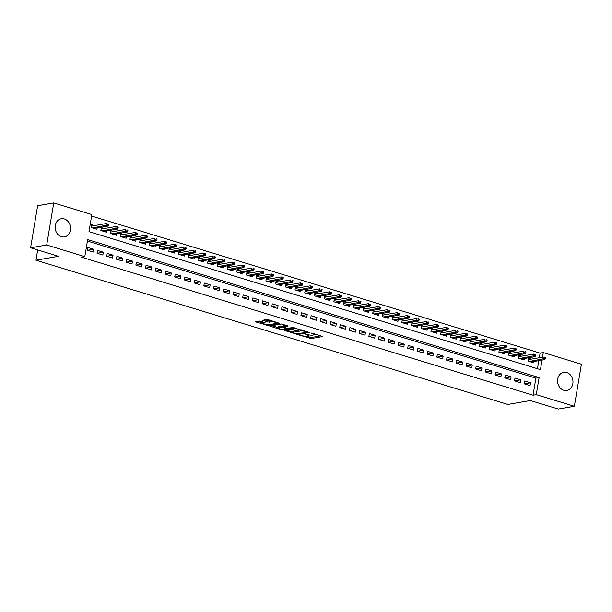 <?xml version="1.0" encoding="UTF-8"?>
<svg xmlns="http://www.w3.org/2000/svg" width="612" height="612" viewBox="0 0 612 612"><rect width="100%" height="100%" fill="white"/><g stroke="black" fill="none" stroke-linecap="round" stroke-linejoin="round"><path stroke-width="0.92" d="M299.253 335.032L311.187 338.589L322.753 336.516L312.12 333.119L310.881 333.066L312.548 333.678A3.71 0.796 -170.5 0 1 314.178 334.642A3.71 0.796 -170.5 0 1 313.573 334.955L312.625 335.124A3.71 0.796 -170.5 0 1 307.553 334.542L305.136 334.014L306.666 334.695A3.71 0.796 -170.5 0 1 308.303 335.651A3.71 0.796 -170.5 0 1 307.691 335.973L306.75 336.141A3.71 0.796 -170.5 0 1 301.67 335.56L299.253 335.032M64.329 218.951A9.211 7.665 -99.8 0 1 70.556 228.337A9.211 7.665 -99.8 0 1 64.413 236.898A9.211 7.665 -99.8 0 1 61.361 236.691A9.211 7.665 -99.8 0 1 55.126 227.312A9.211 7.665 -99.8 0 1 61.269 218.752A9.211 7.665 -99.8 0 1 64.329 218.951M566.743 372.524A9.211 7.665 -99.8 0 1 572.977 381.911A9.211 7.665 -99.8 0 1 566.827 390.464A9.211 7.665 -99.8 0 1 563.774 390.265A9.211 7.665 -99.8 0 1 557.54 380.878A9.211 7.665 -99.8 0 1 563.69 372.318A9.211 7.665 -99.8 0 1 566.743 372.524M259.886 321.07L255.105 321.445L255.426 321.843L268.255 325.462L279.829 323.396L268.071 319.655L262.441 320.244L267.765 322.011L271.261 321.866A3.098 0.666 -170.5 0 1 274.742 322.149A3.098 0.666 -170.5 0 1 276.869 323.159A3.098 0.666 -170.5 0 1 276.356 323.427L268.867 324.72A3.098 0.666 -170.5 0 1 265.386 324.437A3.098 0.666 -170.5 0 1 263.259 323.427A3.098 0.666 -170.5 0 1 263.772 323.159L265.21 322.845L264.698 322.547L259.886 321.07M539.302 357.745L540.075 353.124L543.295 352.566L581.4 364.216L574.362 406.292L558.259 409.068L530.344 400.539L507.807 404.44L35.97 260.215L58.515 256.321L30.6 247.783L46.703 244.999L53.741 202.932L91.846 214.575L88.992 231.634L540.442 369.625L542.033 360.101M574.362 406.292L536.25 394.641L539.111 377.581L87.661 239.59L84.808 256.65L46.703 244.999M84.808 256.65L81.587 257.208L533.037 395.199L536.25 394.641M284.741 330.503L297.899 334.519L309.465 332.454L296.124 328.537L284.741 330.503M281.489 329.814L269.739 326.074L281.306 324.008L288.214 325.959L283.218 326.961L286.921 328.231L293.309 327.588L294.777 327.925L283.073 329.99L281.489 329.814L281.597 329.202M94.462 225.583L91.616 224.711L91.142 227.557L96.964 229.332L97.201 227.932M104.17 228.551L101.324 227.679L100.85 230.525L106.672 232.3L106.909 230.9M113.878 231.52L111.032 230.648L110.558 233.493L116.379 235.268L116.617 233.868M123.586 234.488L120.74 233.616L120.266 236.454L126.095 238.236L126.324 236.836M133.294 237.456L130.448 236.584L129.974 239.422L135.803 241.205L136.032 239.805M143.001 240.417L140.156 239.552L139.681 242.39L145.511 244.173L145.74 242.773M152.717 243.385L149.871 242.52L149.389 245.358L155.219 247.141L155.448 245.741M162.425 246.353L159.579 245.488L159.097 248.327L164.926 250.109L165.163 248.709M172.133 249.321L169.287 248.449L168.805 251.295L174.634 253.077L174.871 251.67M181.84 252.289L178.995 251.417L178.52 254.263L184.342 256.046L184.579 254.638M191.548 255.258L188.703 254.385L188.228 257.231L194.05 259.014L194.287 257.606M201.256 258.226L198.41 257.354L197.936 260.199L203.758 261.982L203.995 260.574M210.964 261.194L208.118 260.322L207.644 263.168L213.466 264.942L213.703 263.543M220.672 264.162L217.826 263.29L217.352 266.136L223.173 267.911L223.411 266.511M230.38 267.13L227.534 266.258L227.06 269.104L232.881 270.879L233.118 269.479M240.088 270.099L237.242 269.226L236.768 272.065L242.597 273.847L242.826 272.447M249.795 273.059L246.95 272.195L246.475 275.033L252.305 276.815L252.534 275.415M259.511 276.027L256.658 275.163L256.183 278.001L262.012 279.783L262.242 278.383M269.219 278.995L266.373 278.131L265.891 280.969L271.72 282.752L271.957 281.352M278.927 281.964L276.081 281.092L275.599 283.937L281.428 285.72L281.665 284.312M288.635 284.932L285.789 284.06L285.314 286.906L291.136 288.688L291.373 287.28M298.342 287.9L295.497 287.028L295.022 289.874L300.844 291.656L301.081 290.249M308.05 290.868L305.204 289.996L304.73 292.842L310.552 294.624L310.789 293.217M317.758 293.837L314.912 292.964L314.438 295.81L320.26 297.593L320.497 296.185M327.466 296.805L324.62 295.933L324.146 298.778L329.967 300.553L330.205 299.153M337.174 299.773L334.328 298.901L333.854 301.747L339.675 303.521L339.912 302.121M346.882 302.741L344.036 301.869L343.562 304.715L349.391 306.49L349.62 305.09M356.589 305.709L353.744 304.837L353.269 307.675L359.099 309.458L359.328 308.058M366.305 308.67L363.452 307.805L362.977 310.644L368.807 312.426L369.036 311.026M376.013 311.638L373.167 310.774L372.685 313.612L378.514 315.394L378.752 313.994M385.721 314.606L382.875 313.742L382.393 316.58L388.222 318.362L388.459 316.962M395.428 317.574L392.583 316.702L392.108 319.548L397.93 321.331L398.167 319.923M405.136 320.543L402.291 319.671L401.816 322.516L407.638 324.299L407.875 322.891M414.844 323.511L411.998 322.639L411.524 325.485L417.346 327.267L417.583 325.859M424.552 326.479L421.706 325.607L421.232 328.453L427.054 330.235L427.291 328.828M434.26 329.447L431.414 328.575L430.94 331.421L436.761 333.196L436.999 331.796M443.968 332.415L441.122 331.543L440.648 334.389L446.469 336.164L446.706 334.764M453.676 335.384L450.83 334.512L450.356 337.357L456.185 339.132L456.414 337.732M463.383 338.352L460.538 337.48L460.063 340.318L465.893 342.1L466.122 340.7M473.099 341.32L470.246 340.448L469.771 343.286L475.601 345.069L475.83 343.669M482.807 344.281L479.961 343.416L479.479 346.254L485.308 348.037L485.546 346.637M492.515 347.249L489.669 346.384L489.187 349.223L495.016 351.005L495.253 349.605M502.223 350.217L499.377 349.353L498.902 352.191L504.724 353.973L504.961 352.573M511.93 353.185L509.085 352.313L508.61 355.159L514.432 356.941L514.669 355.534M521.638 356.153L518.792 355.281L518.318 358.127L524.14 359.91L524.377 358.502M524.216 383.839L530.046 385.621L530.52 382.775L524.698 380.993L524.216 383.839M514.508 380.871L520.338 382.653L520.812 379.807L514.983 378.025L514.508 380.871M504.801 377.902L510.63 379.685L511.104 376.839L505.275 375.057L504.801 377.902M495.093 374.934L500.922 376.717L501.396 373.871L495.567 372.088L495.093 374.934M485.385 371.966L491.207 373.748L491.688 370.903L485.859 369.12L485.385 371.966M475.677 368.998L481.499 370.78L481.981 367.934L476.151 366.16L475.677 368.998M465.969 366.03L471.791 367.812L472.265 364.966L466.443 363.191L465.969 366.03M456.261 363.061L462.083 364.844L462.557 361.998L456.736 360.223L456.261 363.061M446.553 360.093L452.375 361.876L452.849 359.037L447.028 357.255L446.553 360.093M436.846 357.133L442.667 358.907L443.142 356.069L437.32 354.287L436.846 357.133M427.13 354.164L432.959 355.939L433.434 353.101L427.612 351.319L427.13 354.164M417.422 351.196L423.252 352.971L423.726 350.133L417.904 348.35L417.422 351.196M407.714 348.228L413.544 350.01L414.018 347.165L408.189 345.382L407.714 348.228M398.007 345.26L403.836 347.042L404.31 344.196L398.481 342.414L398.007 345.26M388.299 342.292L394.128 344.074L394.602 341.228L388.773 339.446L388.299 342.292M378.591 339.323L384.413 341.106L384.894 338.26L379.065 336.478L378.591 339.323M368.883 336.355L374.705 338.138L375.187 335.292L369.357 333.517L368.883 336.355M359.175 333.387L364.997 335.169L365.471 332.324L359.649 330.549L359.175 333.387M349.467 330.419L355.289 332.201L355.763 329.355L349.942 327.581L349.467 330.419M339.759 327.451L345.581 329.233L346.055 326.395L340.234 324.612L339.759 327.451M330.052 324.482L335.873 326.265L336.348 323.427L330.526 321.644L330.052 324.482M320.336 321.522L326.165 323.297L326.64 320.459L320.818 318.676L320.336 321.522M310.628 318.554L316.458 320.328L316.932 317.49L311.11 315.708L310.628 318.554M300.92 315.585L306.75 317.36L307.224 314.522L301.395 312.74L300.92 315.585M291.213 312.617L297.042 314.4L297.516 311.554L291.687 309.771L291.213 312.617M281.505 309.649L287.334 311.432L287.808 308.586L281.979 306.803L281.505 309.649M271.797 306.681L277.618 308.463L278.1 305.618L272.271 303.835L271.797 306.681M262.089 303.713L267.911 305.495L268.393 302.649L262.563 300.867L262.089 303.713M252.381 300.744L258.203 302.527L258.677 299.681L252.855 297.906L252.381 300.744M242.673 297.776L248.495 299.559L248.969 296.713L243.148 294.938L242.673 297.776M232.965 294.808L238.787 296.591L239.261 293.745L233.44 291.97L232.965 294.808M223.258 291.84L229.079 293.622L229.554 290.784L223.732 289.002L223.258 291.84M213.542 288.872L219.371 290.654L219.846 287.816L214.024 286.034L213.542 288.872M203.834 285.911L209.664 287.686L210.138 284.848L204.316 283.065L203.834 285.911M194.126 282.943L199.956 284.718L200.43 281.88L194.601 280.097L194.126 282.943M184.419 279.975L190.248 281.75L190.722 278.911L184.893 277.129L184.419 279.975M174.711 277.007L180.54 278.789L181.014 275.943L175.185 274.161L174.711 277.007M165.003 274.038L170.825 275.821L171.306 272.975L165.477 271.192L165.003 274.038M155.295 271.07L161.117 272.853L161.599 270.007L155.769 268.224L155.295 271.07M145.587 268.102L151.409 269.884L151.883 267.039L146.061 265.256L145.587 268.102M135.879 265.134L141.701 266.916L142.175 264.07L136.354 262.296L135.879 265.134M126.171 262.166L131.993 263.948L132.467 261.102L126.646 259.327L126.171 262.166M116.464 259.197L122.285 260.98L122.76 258.134L116.938 256.359L116.464 259.197M106.748 256.229L112.577 258.012L113.052 255.173L107.23 253.391L106.748 256.229M97.04 253.269L102.87 255.043L103.344 252.205L97.522 250.423L97.04 253.269M533.037 395.199L535.89 378.139L87.417 241.059M93.636 249.237L87.807 247.455L87.332 250.3L93.162 252.075L93.636 249.237L87.394 250.316M540.075 353.124L91.601 216.044M537.466 368.715L538.812 360.652M531.346 359.122L528.5 358.25L528.026 361.095L533.848 362.878L534.085 361.47M37.692 249.956L35.97 260.215M30.6 247.783L37.638 205.708L53.741 202.932M542.523 357.186L543.295 352.566M535.89 378.139L539.111 377.581M530.52 382.775L524.277 383.854M520.812 379.807L514.57 380.886M511.104 376.839L504.862 377.918M501.396 373.871L495.154 374.949M491.688 370.903L485.438 371.981M481.981 367.934L475.731 369.013M472.265 364.966L466.023 366.053M462.557 361.998L456.315 363.084M452.849 359.037L446.607 360.116M443.142 356.069L436.899 357.148M433.434 353.101L427.191 354.18M423.726 350.133L417.483 351.212M414.018 347.165L407.776 348.243M404.31 344.196L398.068 345.275M394.602 341.228L388.36 342.307M384.894 338.26L378.644 339.339M375.187 335.292L368.937 336.37M365.471 332.324L359.229 333.402M355.763 329.355L349.521 330.442M346.055 326.395L339.813 327.474M336.348 323.427L330.105 324.505M326.64 320.459L320.397 321.537M316.932 317.49L310.689 318.569M307.224 314.522L300.982 315.601M297.516 311.554L291.274 312.633M287.808 308.586L281.566 309.664M278.1 305.618L271.85 306.696M268.393 302.649L262.143 303.728M258.677 299.681L252.435 300.76M248.969 296.713L242.727 297.799M239.261 293.745L233.019 294.831M229.554 290.784L223.311 291.863M219.846 287.816L213.603 288.895M210.138 284.848L203.895 285.926M200.43 281.88L194.188 282.958M190.722 278.911L184.48 279.99M181.014 275.943L174.772 277.022M171.306 272.975L165.056 274.054M161.599 270.007L155.349 271.085M151.883 267.039L145.641 268.117M142.175 264.07L135.933 265.149M132.467 261.102L126.225 262.188M122.76 258.134L116.517 259.22M113.052 255.173L106.809 256.252M103.344 252.205L97.101 253.284M306.275 336.187L311.378 337.449L320.895 335.804M286.607 330.182L293.179 332.186M296.147 333.869L307.247 332.27L305.64 331.566A3.71 0.796 -170.5 0 0 300.568 330.985L293.737 332.163A3.71 0.796 -170.5 0 0 293.133 332.484A3.71 0.796 -170.5 0 0 294.762 333.448L296.147 333.869M301.226 329.792A3.71 0.796 -170.5 0 0 300.752 329.845L300.568 330.985M293.133 332.484L293.324 331.344A3.71 0.796 -170.5 0 1 293.928 331.023L300.752 329.845M278.169 327.604L271.789 325.653M286.347 325.247L283.41 325.821L283.218 326.961M278.621 327.688A3.098 0.666 -170.5 0 0 278.108 327.955A3.098 0.666 -170.5 0 0 280.235 328.958A3.098 0.666 -170.5 0 0 283.716 329.241L286.355 328.789L286.034 328.384L281.26 327.229L278.621 327.688L278.812 326.548A3.098 0.666 -170.5 0 0 278.299 326.816L278.108 327.955M278.812 326.548L283.318 326.364M263.52 322.187A3.098 0.666 -170.5 0 0 263.451 322.295L263.259 323.427M271.529 320.719A3.098 0.666 -170.5 0 0 271.453 320.726L271.261 321.866M264.491 319.824L267.957 320.879L271.453 320.726M276.915 322.861L277.963 322.685M256.971 321.124L263.321 323.06M528.301 359.451L528.707 359.581M545.216 358.923L545.407 357.783L544.435 357.485L544.244 358.624L545.216 358.923L544.695 359.634L542.943 359.106L543.288 357.056L528.263 359.657M544.244 358.624L529.258 361.47M544.695 359.634L531.002 362.006M544.435 357.485L545.407 357.783M518.593 356.49L518.999 356.612M535.508 355.954L535.699 354.815L534.727 354.516L534.536 355.656L535.508 355.954L534.987 356.674L533.236 356.138L533.58 354.088L518.555 356.689M534.536 355.656L519.55 358.502M534.987 356.674L521.294 359.037M534.727 354.516L535.699 354.815M508.886 353.522L509.291 353.644M525.8 352.986L525.991 351.846L525.019 351.548L524.828 352.688L525.8 352.986L525.28 353.705L523.528 353.17L523.872 351.12L508.847 353.721M524.828 352.688L509.842 355.534M525.28 353.705L511.586 356.069M525.019 351.548L525.991 351.846M499.17 350.554L499.583 350.676M516.092 350.018L516.283 348.878L515.312 348.58L515.12 349.72L516.092 350.018L515.564 350.737L513.82 350.202L514.164 348.151L499.14 350.752M515.12 349.72L500.134 352.566M515.564 350.737L501.878 353.101M515.312 348.58L516.283 348.878M489.462 347.585L489.875 347.708M506.384 347.05L506.575 345.91L505.604 345.612L505.413 346.752L506.384 347.05L505.856 347.769L504.112 347.233L504.456 345.183L489.432 347.784M505.413 346.752L490.419 349.597M505.856 347.769L492.17 350.133M505.604 345.612L506.575 345.91M479.754 344.617L480.16 344.74M496.676 344.082L496.868 342.942L495.896 342.651L495.705 343.783L496.676 344.082L496.148 344.801L494.404 344.265L494.748 342.215L479.724 344.816M495.705 343.783L480.711 346.637M496.148 344.801L482.463 347.165M495.896 342.651L496.868 342.942M470.047 341.649L470.452 341.771M486.968 341.113L487.16 339.974L486.188 339.683L485.997 340.815L486.968 341.113L486.441 341.833L484.696 341.297L485.041 339.255L470.016 341.848M485.997 340.815L471.003 343.669M486.441 341.833L472.755 344.196M486.188 339.683L487.16 339.974M460.339 338.681L460.744 338.803M477.261 338.145L477.452 337.005L476.48 336.715L476.289 337.847L477.261 338.145L476.733 338.864L474.988 338.329L475.325 336.286L460.308 338.88M476.289 337.847L461.295 340.7M476.733 338.864L463.047 341.236M476.48 336.715L477.452 337.005M450.631 335.713L451.036 335.835M467.553 335.177L467.744 334.045L466.772 333.747L466.581 334.879L467.553 335.177L467.025 335.896L465.281 335.361L465.617 333.318L450.6 335.912M466.581 334.879L451.587 337.732M467.025 335.896L453.331 338.268M466.772 333.747L467.744 334.045M440.923 332.744L441.328 332.867M457.845 332.209L458.028 331.077L457.065 330.778L456.873 331.918L457.845 332.209L457.317 332.928L455.565 332.392L455.909 330.35L440.892 332.943M456.873 331.918L441.879 334.764M457.317 332.928L443.623 335.3M457.065 330.778L458.028 331.077M431.215 329.776L431.621 329.906M448.129 329.241L448.321 328.108L447.349 327.81L447.165 328.95L448.129 329.241L447.609 329.96L445.857 329.424L446.202 327.382L431.177 329.983M447.165 328.95L432.171 331.796M447.609 329.96L433.916 332.331M447.349 327.81L448.321 328.108M421.507 326.808L421.913 326.938M438.422 326.272L438.613 325.14L437.641 324.842L437.45 325.982L438.422 326.272L437.901 326.992L436.149 326.464L436.494 324.414L421.469 327.015M437.45 325.982L422.464 328.828M437.901 326.992L424.208 329.363M437.641 324.842L438.613 325.14M411.799 323.84L412.205 323.97M428.714 323.312L428.905 322.172L427.933 321.874L427.742 323.014L428.714 323.312L428.193 324.023L426.442 323.496L426.786 321.445L411.761 324.046M427.742 323.014L412.756 325.859M428.193 324.023L414.5 326.395M427.933 321.874L428.905 322.172M402.092 320.879L402.497 321.002M419.006 320.344L419.197 319.204L418.226 318.906L418.034 320.045L419.006 320.344L418.486 321.063L416.734 320.527L417.078 318.477L402.053 321.078M418.034 320.045L403.048 322.891M418.486 321.063L404.792 323.427M418.226 318.906L419.197 319.204M392.376 317.911L392.789 318.033M409.298 317.376L409.489 316.236L408.518 315.937L408.326 317.077L409.298 317.376L408.77 318.095L407.026 317.559L407.37 315.509L392.346 318.11M408.326 317.077L393.34 319.923M408.77 318.095L395.084 320.459M408.518 315.937L409.489 316.236M382.668 314.943L383.081 315.065M399.59 314.407L399.781 313.267L398.81 312.969L398.619 314.109L399.59 314.407L399.062 315.126L397.318 314.591L397.662 312.541L382.638 315.142M398.619 314.109L383.625 316.955M399.062 315.126L385.376 317.49M398.81 312.969L399.781 313.267M372.96 311.975L373.366 312.097M389.882 311.439L390.073 310.299L389.102 310.001L388.911 311.141L389.882 311.439L389.354 312.158L387.61 311.623L387.954 309.573L372.93 312.174M388.911 311.141L373.917 313.987M389.354 312.158L375.669 314.522M389.102 310.001L390.073 310.299M363.253 309.006L363.658 309.129M380.174 308.471L380.366 307.331L379.394 307.04L379.203 308.173L380.174 308.471L379.647 309.19L377.902 308.655L378.247 306.612L363.222 309.205M379.203 308.173L364.209 311.026M379.647 309.19L365.961 311.554M379.394 307.04L380.366 307.331M353.545 306.038L353.95 306.161M370.467 305.503L370.658 304.363L369.686 304.072L369.495 305.204L370.467 305.503L369.939 306.222L368.195 305.686L368.531 303.644L353.514 306.237M369.495 305.204L354.501 308.058M369.939 306.222L356.253 308.586M369.686 304.072L370.658 304.363M343.837 303.07L344.242 303.192M360.759 302.535L360.95 301.402L359.978 301.104L359.787 302.236L360.759 302.535L360.231 303.254L358.487 302.718L358.823 300.676L343.806 303.269M359.787 302.236L344.793 305.09M360.231 303.254L346.545 305.625M359.978 301.104L360.95 301.402M334.129 300.102L334.535 300.224M351.051 299.566L351.234 298.434L350.271 298.136L350.079 299.268L351.051 299.566L350.523 300.285L348.779 299.75L349.115 297.707L334.098 300.301M350.079 299.268L335.085 302.121M350.523 300.285L336.829 302.657M350.271 298.136L351.234 298.434M324.421 297.134L324.827 297.256M341.335 296.598L341.527 295.466L340.555 295.168L340.371 296.307L341.335 296.598L340.815 297.317L339.063 296.782L339.408 294.739L324.383 297.333M340.371 296.307L325.377 299.153M340.815 297.317L327.122 299.689M340.555 295.168L341.527 295.466M314.713 294.165L315.119 294.296M331.627 293.63L331.819 292.498L330.847 292.199L330.656 293.339L331.627 293.63L331.107 294.349L329.355 293.814L329.7 291.771L314.675 294.372M330.656 293.339L315.67 296.185M331.107 294.349L317.414 296.721M330.847 292.199L331.819 292.498M305.005 291.197L305.411 291.327M321.92 290.669L322.111 289.53L321.139 289.231L320.948 290.371L321.92 290.669L321.399 291.381L319.648 290.853L319.992 288.803L304.967 291.404M320.948 290.371L305.962 293.217M321.399 291.381L307.706 293.752M321.139 289.231L322.111 289.53M295.298 288.229L295.703 288.359M312.212 287.701L312.403 286.561L311.432 286.263L311.24 287.403L312.212 287.701L311.692 288.413L309.94 287.885L310.284 285.835L295.259 288.436M311.24 287.403L296.254 290.249M311.692 288.413L297.998 290.784M311.432 286.263L312.403 286.561M285.582 285.268L285.995 285.391M302.504 284.733L302.695 283.593L301.724 283.295L301.532 284.435L302.504 284.733L301.976 285.452L300.232 284.917L300.576 282.866L285.552 285.467M301.532 284.435L286.546 287.28M301.976 285.452L288.29 287.816M301.724 283.295L302.695 283.593M275.874 282.3L276.287 282.423M292.796 281.765L292.987 280.625L292.016 280.327L291.825 281.466L292.796 281.765L292.268 282.484L290.524 281.948L290.868 279.898L275.844 282.499M291.825 281.466L276.831 284.312M292.268 282.484L278.582 284.848M292.016 280.327L292.987 280.625M266.166 279.332L266.572 279.454M283.088 278.797L283.28 277.657L282.308 277.358L282.117 278.498L283.088 278.797L282.56 279.516L280.816 278.98L281.16 276.93L266.136 279.531M282.117 278.498L267.123 281.344M282.56 279.516L268.875 281.88M282.308 277.358L283.28 277.657M256.459 276.364L256.864 276.486M273.38 275.828L273.572 274.689L272.6 274.39L272.409 275.53L273.38 275.828L272.853 276.548L271.108 276.012L271.453 273.962L256.428 276.563M272.409 275.53L257.415 278.376M272.853 276.548L259.167 278.911M272.6 274.39L273.572 274.689M246.751 273.396L247.156 273.518M263.673 272.86L263.864 271.72L262.892 271.43L262.701 272.562L263.673 272.86L263.145 273.579L261.401 273.044L261.737 271.001L246.72 273.595M262.701 272.562L247.707 275.415M263.145 273.579L249.459 275.943M262.892 271.43L263.864 271.72M237.043 270.428L237.448 270.55M253.965 269.892L254.156 268.752L253.184 268.461L252.993 269.594L253.965 269.892L253.437 270.611L251.693 270.076L252.029 268.033L237.012 270.626M252.993 269.594L237.999 272.447M253.437 270.611L239.751 272.975M253.184 268.461L254.156 268.752M227.335 267.459L227.74 267.582M244.257 266.924L244.44 265.792L243.477 265.493L243.285 266.625L244.257 266.924L243.729 267.643L241.985 267.107L242.321 265.065L227.304 267.658M243.285 266.625L228.291 269.479M243.729 267.643L230.035 270.014M243.477 265.493L244.44 265.792M217.627 264.491L218.033 264.613M234.541 263.956L234.733 262.823L233.761 262.525L233.577 263.657L234.541 263.956L234.021 264.675L232.269 264.139L232.614 262.097L217.589 264.69M233.577 263.657L218.583 266.511M234.021 264.675L220.328 267.046M233.761 262.525L234.733 262.823M207.919 261.523L208.325 261.653M224.833 260.987L225.025 259.855L224.053 259.557L223.862 260.697L224.833 260.987L224.313 261.707L222.561 261.171L222.906 259.128L207.881 261.722M223.862 260.697L208.876 263.543M224.313 261.707L210.62 264.078M224.053 259.557L225.025 259.855M198.212 258.555L198.617 258.685M215.126 258.019L215.317 256.887L214.345 256.589L214.154 257.728L215.126 258.019L214.605 258.738L212.854 258.21L213.198 256.16L198.173 258.761M214.154 257.728L199.168 260.574M214.605 258.738L200.912 261.11M214.345 256.589L215.317 256.887M188.504 255.587L188.909 255.717M205.418 255.059L205.609 253.919L204.638 253.62L204.446 254.76L205.418 255.059L204.898 255.77L203.146 255.242L203.49 253.192L188.465 255.793M204.446 254.76L189.46 257.606M204.898 255.77L191.204 258.142M204.638 253.62L205.609 253.919M178.788 252.626L179.201 252.748M195.71 252.09L195.901 250.951L194.93 250.652L194.738 251.792L195.71 252.09L195.19 252.81L193.438 252.274L193.782 250.224L178.758 252.825M194.738 251.792L179.752 254.638M195.19 252.81L181.496 255.173M194.93 250.652L195.901 250.951M169.08 249.658L169.493 249.78M186.002 249.122L186.193 247.982L185.222 247.684L185.031 248.824L186.002 249.122L185.474 249.841L183.73 249.306L184.074 247.256L169.05 249.857M185.031 248.824L170.037 251.67M185.474 249.841L171.788 252.205M185.222 247.684L186.193 247.982M159.372 246.69L159.786 246.812M176.294 246.154L176.486 245.014L175.514 244.716L175.323 245.856L176.294 246.154L175.766 246.873L174.022 246.338L174.366 244.287L159.342 246.888M175.323 245.856L160.329 248.702M175.766 246.873L162.081 249.237M175.514 244.716L176.486 245.014M149.665 243.721L150.07 243.844M166.586 243.186L166.778 242.046L165.806 241.748L165.615 242.888L166.586 243.186L166.059 243.905L164.314 243.369L164.659 241.319L149.634 243.92M165.615 242.888L150.621 245.733M166.059 243.905L152.373 246.269M165.806 241.748L166.778 242.046M139.957 240.753L140.362 240.876M156.879 240.218L157.07 239.078L156.098 238.787L155.907 239.919L156.879 240.218L156.351 240.937L154.607 240.401L154.943 238.351L139.926 240.952M155.907 239.919L140.913 242.773M156.351 240.937L142.665 243.301M156.098 238.787L157.07 239.078M130.249 237.785L130.654 237.907M147.171 237.249L147.362 236.11L146.39 235.819L146.199 236.951L147.171 237.249L146.643 237.969L144.899 237.433L145.235 235.391L130.218 237.984M146.199 236.951L131.205 239.805M146.643 237.969L132.957 240.332M146.39 235.819L147.362 236.11M120.541 234.817L120.947 234.939M137.463 234.281L137.646 233.141L136.683 232.851L136.491 233.983L137.463 234.281L136.935 235L135.191 234.465L135.527 232.422L120.51 235.016M136.491 233.983L121.497 236.836M136.935 235L123.242 237.364M136.683 232.851L137.646 233.141M110.833 231.849L111.239 231.971M127.747 231.313L127.939 230.181L126.967 229.882L126.783 231.015L127.747 231.313L127.227 232.032L125.475 231.497L125.82 229.454L110.795 232.047M126.783 231.015L111.789 233.868M127.227 232.032L113.534 234.404M126.967 229.882L127.939 230.181M101.125 228.88L101.531 229.003M118.04 228.345L118.231 227.213L117.259 226.914L117.076 228.054L118.04 228.345L117.519 229.064L115.767 228.528L116.112 226.486L101.087 229.079M117.076 228.054L102.082 230.9M117.519 229.064L103.826 231.435M117.259 226.914L118.231 227.213M91.418 225.912L91.823 226.042M108.332 225.377L108.523 224.244L107.551 223.946L107.36 225.086L108.332 225.377L107.811 226.096L106.06 225.56L106.404 223.518L91.379 226.119M107.36 225.086L92.374 227.932M107.811 226.096L94.118 228.467M107.551 223.946L108.523 224.244M306.734 334.29L306.666 334.695M312.617 333.272L312.548 333.678M311.378 337.449L311.187 338.589M309.794 337.266L309.603 338.405M298.006 333.861L297.899 334.519M296.376 333.93L296.307 334.343M285.146 330.434L285.062 330.901M307.086 331.582L307.017 331.987M305.702 331.161L305.64 331.566M293.928 331.023L293.737 332.163M270.328 325.905L270.244 326.372M283.601 325.722L283.41 326.854M283.195 329.294L283.073 329.99M286.102 327.986L286.034 328.384M283.035 326.272L282.843 327.412M281.451 326.089L281.26 327.229M263.91 322.302L263.772 323.159M269.54 321.063L269.349 322.195M267.957 320.879L267.765 322.011M263.03 320.076L262.953 320.543M268.377 324.765L268.255 325.462M266.771 324.681L266.671 325.278M255.51 321.377L255.426 321.843M308.448 334.779L308.303 335.651M314.323 333.792L314.178 334.642M307.461 331.696L307.377 332.194M286.638 328.147L286.546 328.69M276.999 322.386L276.869 323.159"/></g></svg>
